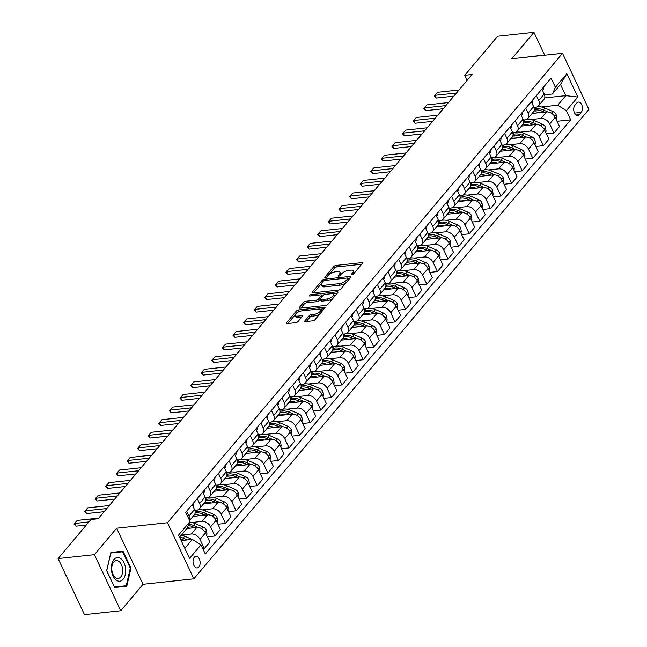 <?xml version="1.0" encoding="UTF-8"?>
<svg xmlns="http://www.w3.org/2000/svg" width="647" height="647" viewBox="0 0 647 647"><rect width="100%" height="100%" fill="white"/><g stroke="black" fill="none" stroke-linecap="round" stroke-linejoin="round"><path stroke-width="0.97" d="M351.887 274.789A1.254 0.501 -25.2 0 0 353.464 273.988L362.304 263.483A1.795 0.712 -25.2 0 0 362.498 262.876A1.795 0.712 -25.2 0 0 361.713 262.65L336.052 265.407A1.795 0.712 -25.2 0 0 333.795 266.556L324.956 277.062A1.254 0.501 -25.2 0 0 324.818 277.482A1.254 0.501 -25.2 0 0 325.368 277.644A1.254 0.501 -25.2 0 0 326.945 276.843L328.094 275.485A5.734 2.289 -25.2 0 1 335.316 271.829L337.459 271.594A5.734 2.289 -25.2 0 1 339.982 272.322A5.734 2.289 -25.2 0 1 339.351 274.271L338.211 275.63A1.254 0.501 -25.2 0 0 338.074 276.059A1.254 0.501 -25.2 0 0 338.624 276.212A1.254 0.501 -25.2 0 0 340.209 275.42L341.349 274.053A5.734 2.289 -25.2 0 1 348.571 270.397L350.714 270.171A5.734 2.289 -25.2 0 1 353.238 270.891A5.734 2.289 -25.2 0 1 352.615 272.848L351.467 274.207A1.254 0.501 -25.2 0 0 351.329 274.627A1.254 0.501 -25.2 0 0 351.887 274.789M198.872 566.974A5.847 3.51 83.9 0 0 199.794 560.262A5.847 3.51 83.9 0 0 195.96 556.315A5.847 3.51 83.9 0 0 194.302 557.277A5.847 3.51 83.9 0 0 193.372 563.99A5.847 3.51 83.9 0 0 197.214 567.937A5.847 3.51 83.9 0 0 198.872 566.974M304.947 320.775A1.795 0.712 -25.2 0 0 304.753 321.389A1.795 0.712 -25.2 0 0 305.546 321.616L312.744 320.839A1.795 0.712 -25.2 0 0 315 319.699L324.818 308.029A1.795 0.712 -25.2 0 0 325.012 307.414A1.795 0.712 -25.2 0 0 324.228 307.196L298.566 309.953A1.795 0.712 -25.2 0 0 296.31 311.094L286.492 322.764A1.795 0.712 -25.2 0 0 286.289 323.371A1.795 0.712 -25.2 0 0 287.082 323.597L295.776 322.667A1.795 0.712 -25.2 0 0 298.032 321.519L302.238 316.529A1.795 0.712 -25.2 0 0 302.432 315.922A1.795 0.712 -25.2 0 0 301.648 315.696L297.329 316.157A4.796 1.909 -25.2 0 1 295.218 315.558A4.796 1.909 -25.2 0 1 297.013 312.784A4.796 1.909 -25.2 0 1 301.785 310.867L318.68 309.048A4.796 1.909 -25.2 0 1 320.791 309.654A4.796 1.909 -25.2 0 1 318.995 312.42A4.796 1.909 -25.2 0 1 314.224 314.337L311.409 314.644A1.795 0.712 -25.2 0 0 309.153 315.785L304.947 320.775L305.352 321.624M116.646 528.219L94.397 554.657L58.093 558.571L84.482 614.65L120.787 610.744L143.036 584.298L193.865 578.822L167.484 522.744L116.646 528.219L143.036 584.298M544.717 55.238L533.945 32.35L511.688 58.796L562.518 53.321L167.484 522.744M533.945 32.35L497.64 36.256L464.789 75.295L467.158 80.325M58.093 558.571L90.936 519.533L98.198 518.757L472.051 74.51L464.789 75.295M338.624 290.082A1.795 0.712 -25.2 0 0 340.88 288.942L350.698 277.28A1.795 0.712 -25.2 0 0 350.892 276.665A1.795 0.712 -25.2 0 0 350.1 276.439L324.446 279.205A1.795 0.712 -25.2 0 0 322.19 280.345L312.364 292.015A1.795 0.712 -25.2 0 0 312.169 292.622A1.795 0.712 -25.2 0 0 312.962 292.848L338.624 290.082M337.758 292.654L327.94 304.316A1.795 0.712 -25.2 0 1 325.684 305.465L300.022 308.223A1.795 0.712 -25.2 0 1 299.229 307.996A1.795 0.712 -25.2 0 1 299.432 307.39L303.629 302.4A1.795 0.712 -25.2 0 1 305.885 301.251L316.294 300.135A1.795 0.712 -25.2 0 0 318.55 298.995L321.341 295.679A1.795 0.712 -25.2 0 0 321.535 295.072A1.795 0.712 -25.2 0 0 320.742 294.846L309.913 296.011A1.254 0.501 -25.2 0 1 309.355 295.849A1.254 0.501 -25.2 0 1 309.832 295.129A1.254 0.501 -25.2 0 1 311.078 294.628L337.168 291.813A1.795 0.712 -25.2 0 1 337.952 292.04A1.795 0.712 -25.2 0 1 337.758 292.654M576.784 103.01L574.916 105.226A5.661 3.397 83.9 0 0 574.018 111.737A5.661 3.397 83.9 0 0 577.739 115.562A5.661 3.397 83.9 0 0 579.34 114.624L581.208 112.408A5.661 3.397 83.9 0 0 582.106 105.906A5.661 3.397 83.9 0 0 578.394 102.08A5.661 3.397 83.9 0 0 576.784 103.01M193.865 578.822L588.907 109.4L562.518 53.321M544.717 97.915L565.761 95.651L560.488 84.433L552.433 94.009L555.385 87.321L551.074 78.15L185.705 512.319L190.016 521.49L187.064 528.178L179.534 537.123M555.385 87.321L566.837 73.718L577.82 97.058L566.376 110.661L557.714 105.226L541.377 106.981M557.043 121.296L570.686 119.832L566.376 110.661M570.686 119.832L205.317 554.002L200.999 544.831L189.555 558.426L178.572 535.085L190.016 521.49M94.397 554.657L120.787 610.744M535.093 107.661L534.042 107.774M557.714 105.226L565.761 95.651L577.82 97.058M184.807 548.341L192.337 539.388L181.168 540.593M202.859 548.769L204.306 548.607L199.988 539.444A7.303 5.063 -139.9 0 0 191.326 534.001L181.241 535.085M204.306 548.607L209.814 542.065L205.495 532.893A7.303 5.063 -139.9 0 0 196.834 527.459L186.757 528.542M207.355 536.832L214.901 536.015L210.582 526.852A7.303 5.063 -139.9 0 0 201.921 521.409L191.69 522.517M214.901 536.015L220.409 529.472L216.098 520.301A7.303 5.063 -139.9 0 0 207.436 514.866L193 516.419M217.95 524.24L225.496 523.423L221.185 514.26A7.303 5.063 -139.9 0 0 212.523 508.817L202.285 509.925M196.001 510.596L194.949 510.709M225.496 523.423L231.003 516.88L226.693 507.709A7.303 5.063 -139.9 0 0 218.031 502.274L203.603 503.827M228.545 511.648L236.09 510.831L231.78 501.668A7.303 5.063 -139.9 0 0 223.118 496.225L212.879 497.333M206.595 498.004L205.544 498.117M236.09 510.831L241.606 504.288L237.287 495.117A7.303 5.063 -139.9 0 0 228.626 489.682L214.197 491.235M239.139 499.055L246.693 498.247L242.374 489.075A7.303 5.063 -139.9 0 0 233.713 483.632L223.474 484.74M217.19 485.412L216.147 485.525M246.693 498.247L252.201 491.696L247.882 482.525A7.303 5.063 -139.9 0 0 239.22 477.09L224.792 478.643M249.742 486.463L257.288 485.654L252.969 476.483A7.303 5.063 -139.9 0 0 244.307 471.04L234.077 472.148M227.793 472.82L226.741 472.933M257.288 485.654L262.795 479.103L258.485 469.932A7.303 5.063 -139.9 0 0 249.823 464.497L235.387 466.05M260.337 473.871L267.882 473.062L263.572 463.891A7.303 5.063 -139.9 0 0 254.91 458.448L244.671 459.556M238.387 460.227L237.336 460.341M267.882 473.062L273.39 466.511L269.079 457.34A7.303 5.063 -139.9 0 0 260.418 451.905L245.989 453.458M270.931 461.279L278.477 460.47L274.166 451.299A7.303 5.063 -139.9 0 0 265.505 445.864L255.266 446.964M248.982 447.635L247.93 447.748M278.477 460.47L283.993 453.919L279.674 444.748A7.303 5.063 -139.9 0 0 271.012 439.313L256.584 440.866M281.526 448.686L289.08 447.878L284.761 438.706A7.303 5.063 -139.9 0 0 276.099 433.272L265.86 434.372M259.576 435.043L258.533 435.156M289.08 447.878L294.587 441.327L290.268 432.156A7.303 5.063 -139.9 0 0 281.607 426.721L267.179 428.274M292.129 436.094L299.674 435.285L295.356 426.114A7.303 5.063 -139.9 0 0 286.694 420.679L276.463 421.779M270.179 422.459L269.128 422.564M299.674 435.285L305.182 428.735L300.871 419.563A7.303 5.063 -139.9 0 0 292.209 414.129L277.773 415.681M302.723 423.502L310.269 422.693L305.958 413.522A7.303 5.063 -139.9 0 0 297.288 408.087L287.058 409.187M280.774 409.866L279.722 409.98M310.269 422.693L315.776 416.142L311.466 406.971A7.303 5.063 -139.9 0 0 302.804 401.536L288.376 403.089M313.318 410.91L320.863 410.101L316.553 400.93A7.303 5.063 -139.9 0 0 307.891 395.495L297.652 396.595M291.368 397.274L290.317 397.387M320.863 410.101L326.379 403.55L322.06 394.379A7.303 5.063 -139.9 0 0 313.399 388.944L298.971 390.497M323.912 398.317L331.466 397.509L327.147 388.337A7.303 5.063 -139.9 0 0 318.486 382.903L308.247 384.003M301.963 384.682L300.92 384.795M331.466 397.509L336.974 390.958L332.655 381.787A7.303 5.063 -139.9 0 0 323.993 376.352L309.565 377.905M334.515 385.725L342.061 384.916L337.742 375.745A7.303 5.063 -139.9 0 0 329.08 370.31L318.85 371.41M312.558 372.09L311.514 372.203M342.061 384.916L347.568 378.366L343.258 369.194A7.303 5.063 -139.9 0 0 334.596 363.76L320.16 365.312M345.11 373.133L352.655 372.324L348.345 363.153A7.303 5.063 -139.9 0 0 339.675 357.718L329.444 358.818M323.16 359.497L322.109 359.611M352.655 372.324L358.163 365.773L353.852 356.61A7.303 5.063 -139.9 0 0 345.191 351.167L330.763 352.72M355.704 360.549L363.25 359.732L358.939 350.561A7.303 5.063 -139.9 0 0 350.278 345.126L340.039 346.226M333.755 346.905L332.704 347.018M363.25 359.732L368.766 353.181L364.447 344.018A7.303 5.063 -139.9 0 0 355.785 338.575L341.357 340.128M366.299 347.957L373.853 347.14L369.534 337.969A7.303 5.063 -139.9 0 0 360.872 332.534L350.634 333.634M344.35 334.313L343.306 334.426M373.853 347.14L379.36 340.589L375.042 331.426A7.303 5.063 -139.9 0 0 366.38 325.983L351.952 327.536M376.894 335.364L384.447 334.548L380.129 325.376A7.303 5.063 -139.9 0 0 371.467 319.942L361.236 321.041M354.944 321.721L353.901 321.834M384.447 334.548L389.955 328.005L385.644 318.834A7.303 5.063 -139.9 0 0 376.983 313.391L362.546 314.943M387.496 322.772L395.042 321.955L390.723 312.784A7.303 5.063 -139.9 0 0 382.062 307.349L371.831 308.449M365.547 309.129L364.496 309.242M395.042 321.955L400.55 315.412L396.239 306.241A7.303 5.063 -139.9 0 0 387.577 300.798L373.149 302.351M398.091 310.18L405.637 309.363L401.326 300.192A7.303 5.063 -139.9 0 0 392.664 294.757L382.426 295.857M376.142 296.536L375.09 296.649M405.637 309.363L411.152 302.82L406.834 293.649A7.303 5.063 -139.9 0 0 398.172 288.206L383.744 289.767M408.686 297.588L416.239 296.771L411.921 287.6A7.303 5.063 -139.9 0 0 403.259 282.165L393.02 283.265M386.736 283.944L385.693 284.057M416.239 296.771L421.747 290.228L417.428 281.057A7.303 5.063 -139.9 0 0 408.767 275.614L394.338 277.175M419.28 284.995L426.834 284.179L422.515 275.007A7.303 5.063 -139.9 0 0 413.854 269.573L403.623 270.672M397.331 271.352L396.287 271.465M426.834 284.179L432.342 277.636L428.031 268.465A7.303 5.063 -139.9 0 0 419.369 263.03L404.933 264.583M429.883 272.403L437.429 271.586L433.11 262.423A7.303 5.063 -139.9 0 0 424.448 256.98L414.217 258.08M407.933 258.76L406.882 258.873M437.429 271.586L442.936 265.044L438.626 255.872A7.303 5.063 -139.9 0 0 429.964 250.438L415.536 251.99M440.478 259.811L448.023 258.994L443.713 249.831A7.303 5.063 -139.9 0 0 435.051 244.388L424.812 245.496M418.528 246.167L417.477 246.281M448.023 258.994L453.539 252.451L449.22 243.28A7.303 5.063 -139.9 0 0 440.558 237.845L426.13 239.398M451.072 247.219L458.618 246.402L454.307 237.239A7.303 5.063 -139.9 0 0 445.646 231.796L435.407 232.904M429.123 233.575L428.079 233.688M458.618 246.402L464.134 239.859L459.815 230.688A7.303 5.063 -139.9 0 0 451.153 225.253L436.725 226.806M461.667 234.626L469.221 233.81L464.902 224.646A7.303 5.063 -139.9 0 0 456.24 219.204L446.009 220.312M439.717 220.983L438.674 221.096M469.221 233.81L474.728 227.267L470.418 218.096A7.303 5.063 -139.9 0 0 461.748 212.661L447.32 214.214M472.27 222.034L479.815 221.225L475.496 212.054A7.303 5.063 -139.9 0 0 466.835 206.611L456.604 207.719M450.32 208.391L449.269 208.504M479.815 221.225L485.323 214.675L481.012 205.503A7.303 5.063 -139.9 0 0 472.35 200.069L457.922 201.621M482.864 209.442L490.41 208.633L486.099 199.462A7.303 5.063 -139.9 0 0 477.437 194.019L467.199 195.127M460.915 195.798L459.863 195.912M490.41 208.633L495.925 202.082L491.607 192.911A7.303 5.063 -139.9 0 0 482.945 187.476L468.517 189.029M493.459 196.85L501.004 196.041L496.694 186.87A7.303 5.063 -139.9 0 0 488.032 181.427L477.793 182.535M471.509 183.206L470.458 183.319M501.004 196.041L506.52 189.49L502.201 180.319A7.303 5.063 -139.9 0 0 493.54 174.884L479.112 176.437M504.053 184.258L511.607 183.449L507.288 174.278A7.303 5.063 -139.9 0 0 498.627 168.843L488.388 169.943M482.104 170.614L481.061 170.727M511.607 183.449L517.115 176.898L512.804 167.727A7.303 5.063 -139.9 0 0 504.134 162.292L489.706 163.845M514.656 171.665L522.202 170.857L517.883 161.685A7.303 5.063 -139.9 0 0 509.221 156.25L498.991 157.35M492.707 158.022L491.655 158.135M522.202 170.857L527.709 164.306L523.399 155.134A7.303 5.063 -139.9 0 0 514.737 149.7L500.309 151.252M525.251 159.073L532.796 158.264L528.486 149.093A7.303 5.063 -139.9 0 0 519.824 143.658L509.585 144.758M503.301 145.438L502.25 145.543M532.796 158.264L538.312 151.713L533.993 142.542A7.303 5.063 -139.9 0 0 525.332 137.107L510.904 138.66M535.845 146.481L543.391 145.672L539.08 136.501A7.303 5.063 -139.9 0 0 530.419 131.066L520.18 132.166M513.896 132.845L512.845 132.958M543.391 145.672L548.907 139.121L544.588 129.95A7.303 5.063 -139.9 0 0 535.926 124.515L521.498 126.068M546.44 133.889L553.994 133.08L549.675 123.909A7.303 5.063 -139.9 0 0 541.013 118.474L530.775 119.574M524.491 120.253L523.447 120.366M553.994 133.08L559.501 126.529L555.183 117.358A7.303 5.063 -139.9 0 0 546.521 111.923L532.093 113.476M544.539 94.858L552.433 94.009M533.945 107.451L535.74 107.256A7.303 5.063 -139.9 0 0 538.474 105.898A7.303 5.063 -139.9 0 0 538.692 100.568L536.363 95.627M523.342 120.043L525.138 119.849A7.303 5.063 -139.9 0 0 527.879 118.49A7.303 5.063 -139.9 0 0 528.098 113.16L525.768 108.219M512.747 132.635L514.543 132.441A7.303 5.063 -139.9 0 0 517.276 131.082A7.303 5.063 -139.9 0 0 517.503 125.753L515.174 120.811M502.153 145.227L503.948 145.033A7.303 5.063 -139.9 0 0 506.682 143.674A7.303 5.063 -139.9 0 0 506.9 138.345L504.579 133.403M491.558 157.819L493.354 157.625A7.303 5.063 -139.9 0 0 496.087 156.267A7.303 5.063 -139.9 0 0 496.306 150.937L493.984 145.996M480.956 170.412L482.751 170.218A7.303 5.063 -139.9 0 0 485.493 168.859A7.303 5.063 -139.9 0 0 485.711 163.529L483.382 158.588M470.361 182.996L472.156 182.81A7.303 5.063 -139.9 0 0 474.898 181.451A7.303 5.063 -139.9 0 0 475.116 176.121L472.787 171.18M459.766 195.588L461.562 195.402A7.303 5.063 -139.9 0 0 464.295 194.043A7.303 5.063 -139.9 0 0 464.514 188.714L462.193 183.764M449.172 208.18L450.967 207.994A7.303 5.063 -139.9 0 0 453.701 206.636A7.303 5.063 -139.9 0 0 453.919 201.306L451.598 196.356M438.577 220.773L440.364 220.578A7.303 5.063 -139.9 0 0 443.106 219.228A7.303 5.063 -139.9 0 0 443.324 213.89L440.995 208.949M427.974 233.365L429.77 233.171A7.303 5.063 -139.9 0 0 432.511 231.812A7.303 5.063 -139.9 0 0 432.73 226.482L430.401 221.541M417.38 245.957L419.175 245.763A7.303 5.063 -139.9 0 0 421.909 244.404A7.303 5.063 -139.9 0 0 422.127 239.075L419.806 234.133M406.785 258.549L408.58 258.355A7.303 5.063 -139.9 0 0 411.314 256.996A7.303 5.063 -139.9 0 0 411.532 251.667L409.211 246.725M396.19 271.142L397.978 270.947A7.303 5.063 -139.9 0 0 400.719 269.589A7.303 5.063 -139.9 0 0 400.938 264.259L398.609 259.318M385.588 283.734L387.383 283.54A7.303 5.063 -139.9 0 0 390.125 282.181A7.303 5.063 -139.9 0 0 390.343 276.851L388.014 271.91M374.993 296.326L376.789 296.132A7.303 5.063 -139.9 0 0 379.522 294.773A7.303 5.063 -139.9 0 0 379.74 289.444L377.419 284.502M364.398 308.918L366.194 308.724A7.303 5.063 -139.9 0 0 368.927 307.365A7.303 5.063 -139.9 0 0 369.146 302.036L366.825 297.094M353.804 321.51L355.591 321.316A7.303 5.063 -139.9 0 0 358.333 319.958A7.303 5.063 -139.9 0 0 358.551 314.628L356.222 309.687M343.201 334.103L344.997 333.909A7.303 5.063 -139.9 0 0 347.738 332.55A7.303 5.063 -139.9 0 0 347.957 327.22L345.627 322.279M332.607 346.695L334.402 346.501A7.303 5.063 -139.9 0 0 337.136 345.142A7.303 5.063 -139.9 0 0 337.354 339.812L335.033 334.871M322.012 359.287L323.807 359.093A7.303 5.063 -139.9 0 0 326.541 357.734A7.303 5.063 -139.9 0 0 326.759 352.405L324.438 347.463M311.417 371.879L313.205 371.685A7.303 5.063 -139.9 0 0 315.946 370.327A7.303 5.063 -139.9 0 0 316.165 364.997L313.835 360.055M300.815 384.472L302.61 384.278A7.303 5.063 -139.9 0 0 305.352 382.919A7.303 5.063 -139.9 0 0 305.57 377.589L303.241 372.648M290.22 397.064L292.015 396.87A7.303 5.063 -139.9 0 0 294.749 395.511A7.303 5.063 -139.9 0 0 294.967 390.181L292.646 385.24M279.625 409.656L281.421 409.462A7.303 5.063 -139.9 0 0 284.154 408.103A7.303 5.063 -139.9 0 0 284.373 402.774L282.052 397.832M269.031 422.248L270.818 422.054A7.303 5.063 -139.9 0 0 273.56 420.696A7.303 5.063 -139.9 0 0 273.778 415.366L271.449 410.424M258.428 434.841L260.223 434.647A7.303 5.063 -139.9 0 0 262.965 433.288A7.303 5.063 -139.9 0 0 263.183 427.958L260.854 423.017M247.833 447.433L249.629 447.239A7.303 5.063 -139.9 0 0 252.362 445.88A7.303 5.063 -139.9 0 0 252.581 440.55L250.26 435.609M237.239 460.017L239.034 459.831A7.303 5.063 -139.9 0 0 241.768 458.472A7.303 5.063 -139.9 0 0 241.986 453.143L239.665 448.201M226.644 472.609L228.431 472.423A7.303 5.063 -139.9 0 0 231.173 471.065A7.303 5.063 -139.9 0 0 231.391 465.735L229.062 460.785M216.041 485.201L217.837 485.015A7.303 5.063 -139.9 0 0 220.578 483.657A7.303 5.063 -139.9 0 0 220.797 478.327L218.468 473.378M205.447 497.794L207.242 497.6A7.303 5.063 -139.9 0 0 209.976 496.249A7.303 5.063 -139.9 0 0 210.194 490.911L207.873 485.97M194.852 510.386L196.648 510.192A7.303 5.063 -139.9 0 0 199.381 508.833A7.303 5.063 -139.9 0 0 199.6 503.503L197.278 498.562M538.474 105.898L543.981 99.347A7.303 5.063 -139.9 0 0 544.2 94.017L541.879 89.076M527.879 118.49L533.387 111.939A7.303 5.063 -139.9 0 0 533.605 106.609L531.284 101.668M517.276 131.082L522.792 124.531A7.303 5.063 -139.9 0 0 523.011 119.202L520.681 114.26M506.682 143.674L512.198 137.124A7.303 5.063 -139.9 0 0 512.416 131.794L510.087 126.852M507.806 150.444A13.975 9.689 -139.9 0 0 501.603 149.708A7.303 5.063 -139.9 0 0 501.813 144.386L499.492 139.445M497.211 163.036A13.975 9.689 -139.9 0 0 491.008 162.3A7.303 5.063 -139.9 0 0 491.219 156.978L488.897 152.037M486.617 175.628A13.975 9.689 -139.9 0 0 480.414 174.892A7.303 5.063 -139.9 0 0 480.624 169.571L478.295 164.629M464.295 194.043L469.811 187.493A7.303 5.063 -139.9 0 0 470.029 182.163L467.7 177.221M465.419 200.813A13.975 9.689 -139.9 0 0 459.216 200.077A7.303 5.063 -139.9 0 0 459.427 194.755L457.106 189.814M454.825 213.405A13.975 9.689 -139.9 0 0 448.622 212.669A7.303 5.063 -139.9 0 0 448.832 207.347L446.511 202.406M444.23 225.997A13.975 9.689 -139.9 0 0 438.027 225.261A7.303 5.063 -139.9 0 0 438.237 219.94L435.908 214.998M433.636 238.589A13.975 9.689 -139.9 0 0 427.432 237.845A7.303 5.063 -139.9 0 0 427.643 232.532L425.314 227.59M411.314 256.996L416.822 250.454A7.303 5.063 -139.9 0 0 417.04 245.124L414.719 240.183M412.438 263.774A13.975 9.689 -139.9 0 0 406.235 263.03A7.303 5.063 -139.9 0 0 406.445 257.716L404.124 252.775M401.844 276.366A13.975 9.689 -139.9 0 0 395.64 275.622A7.303 5.063 -139.9 0 0 395.851 270.309L393.522 265.367M379.522 294.773L385.038 288.23A7.303 5.063 -139.9 0 0 385.256 282.901L382.927 277.951M380.646 301.551A13.975 9.689 -139.9 0 0 374.451 300.806A7.303 5.063 -139.9 0 0 374.653 295.493L372.332 290.543M358.333 319.958L363.84 313.415A7.303 5.063 -139.9 0 0 364.059 308.085L361.738 303.136M359.457 326.735A13.975 9.689 -139.9 0 0 353.254 325.991A7.303 5.063 -139.9 0 0 353.464 320.669L351.135 315.728M348.862 339.319A13.975 9.689 -139.9 0 0 342.659 338.583A7.303 5.063 -139.9 0 0 342.87 333.262L340.54 328.32M326.541 357.734L332.048 351.184A7.303 5.063 -139.9 0 0 332.267 345.854L329.946 340.912M315.946 370.327L321.454 363.776A7.303 5.063 -139.9 0 0 321.672 358.446L319.351 353.505M305.352 382.919L310.859 376.368A7.303 5.063 -139.9 0 0 311.078 371.038L308.748 366.097M294.749 395.511L300.265 388.96A7.303 5.063 -139.9 0 0 300.483 383.631L298.154 378.689M284.154 408.103L289.662 401.552A7.303 5.063 -139.9 0 0 289.888 396.223L287.559 391.281M273.56 420.696L279.067 414.145A7.303 5.063 -139.9 0 0 279.286 408.815L276.965 403.874M274.684 427.465A13.975 9.689 -139.9 0 0 268.481 426.729A7.303 5.063 -139.9 0 0 268.691 421.407L266.362 416.466M264.089 440.057A13.975 9.689 -139.9 0 0 257.886 439.321A7.303 5.063 -139.9 0 0 258.096 434L255.767 429.058M253.487 452.649A13.975 9.689 -139.9 0 0 247.291 451.913A7.303 5.063 -139.9 0 0 247.502 446.592L245.173 441.65M242.892 465.242A13.975 9.689 -139.9 0 0 236.689 464.506A7.303 5.063 -139.9 0 0 236.899 459.184L234.578 454.243M220.578 483.657L226.086 477.106A7.303 5.063 -139.9 0 0 226.304 471.776L223.975 466.835M221.703 490.426A13.975 9.689 -139.9 0 0 215.5 489.69A7.303 5.063 -139.9 0 0 215.71 484.368L213.381 479.427M211.108 503.018A13.975 9.689 -139.9 0 0 204.905 502.282A7.303 5.063 -139.9 0 0 205.115 496.961L202.786 492.019M189.563 520.511L194.294 514.883A7.303 5.063 -139.9 0 0 194.512 509.553L192.191 504.611M189.442 520.261A7.303 5.063 -139.9 0 0 189.005 516.096L186.676 511.154M192.337 539.388L200.999 544.831M560.488 84.433L566.837 73.718M540.188 55.723L527.912 57.049M114.616 587.516L126.772 586.247L130.977 568.074L123.027 551.187L110.88 552.465L106.666 570.63L114.616 587.516M534.082 56.378L527.952 56.863M534.01 56.232L540.116 55.569M120.674 586.886L120.803 586.336M117.172 552.352L116.929 551.842L110.872 552.481M116.929 551.842L123.027 551.187M130.306 568.147L130.977 568.074M353.893 273.471A5.734 2.289 -25.2 0 0 353.958 272.411L353.238 270.891M340.637 274.902A5.734 2.289 -25.2 0 0 340.694 273.835L339.982 272.322M361.665 264.243L336.763 266.928A1.795 0.712 -25.2 0 0 334.507 268.068L329.048 274.554M321.486 283.54L313.722 292.767M350.051 278.04L347.973 278.267M347.787 278.582A1.254 0.501 -25.2 0 0 347.924 278.153A1.254 0.501 -25.2 0 0 347.374 277.992L324.851 280.418A1.254 0.501 -25.2 0 0 323.265 281.219L322.06 282.65A5.734 2.289 -25.2 0 0 321.43 284.607A5.734 2.289 -25.2 0 0 323.961 285.327L339.351 283.669A5.734 2.289 -25.2 0 0 346.582 280.014L347.787 278.582L348.434 279.965M348.652 279.706A1.254 0.501 -25.2 0 0 348.636 279.666L347.924 278.153M321.43 284.607L322.141 286.12A5.734 2.289 -25.2 0 0 324.673 286.839L323.961 285.327M346.339 282.456A5.734 2.289 -25.2 0 1 340.071 285.181L324.673 286.839M300.782 308.142L304.341 303.912L303.629 302.4M320.322 299.254L319.262 300.507A1.795 0.712 -25.2 0 1 317.006 301.648L306.605 302.772A1.795 0.712 -25.2 0 0 304.341 303.912M322.279 296.722A1.795 0.712 -25.2 0 0 322.246 296.585L321.535 295.072M321.543 295.089L324.179 294.806M333.173 293.835L337.119 293.414M327.091 298.971A4.796 1.909 -25.2 0 0 331.862 297.054A4.796 1.909 -25.2 0 0 333.658 294.28A4.796 1.909 -25.2 0 0 331.547 293.681L325.595 294.32A1.795 0.712 -25.2 0 0 323.338 295.461L320.548 298.777A1.795 0.712 -25.2 0 0 320.354 299.383A1.795 0.712 -25.2 0 0 321.138 299.61L327.091 298.971L327.803 300.483A4.796 1.909 -25.2 0 0 333.173 298.105M334.281 296.787A4.796 1.909 -25.2 0 0 334.37 295.8L333.658 294.28M320.354 299.383L321.066 300.904A1.795 0.712 -25.2 0 0 321.858 301.13L321.138 299.61M327.803 300.483L321.858 301.13M320.087 313.649A4.796 1.909 -25.2 0 1 314.935 315.857L312.121 316.157A1.795 0.712 -25.2 0 0 309.864 317.297L306.306 321.527M321.478 311.991A4.796 1.909 -25.2 0 0 321.502 311.167L320.791 309.654M295.218 315.558L295.93 317.07A4.796 1.909 -25.2 0 0 298.049 317.669L297.329 316.157M301.599 317.289L298.049 317.669M299.537 311.442L299.278 311.474A1.795 0.712 -25.2 0 0 297.022 312.614L296.633 313.075M295.242 314.725L287.842 323.516M324.179 308.789L320.305 309.209M556.121 119.347L556.703 118.652L556.129 114.608A4.844 3.356 -139.9 0 0 552.845 111.519L545 108.089A13.975 9.689 -139.9 0 0 534.147 108.203M539.598 112.667A13.975 9.689 -139.9 0 0 533.395 111.931M547.791 111.923L543.391 110.006A13.975 9.689 -139.9 0 0 534.268 109.238M534.196 110.168A13.975 9.689 40.1 0 1 542.372 111.211L544.499 112.141M543.262 87.434A4.844 3.356 40.1 0 1 542.825 90.176A4.844 3.356 40.1 0 1 542.809 90.192L542.825 90.176M456.483 93.014L434.954 95.327L436.24 98.061L434.242 95.918L437.501 92.311L459.022 89.99M453.83 96.16L436.24 98.061M437.501 92.311L434.242 95.918M545.526 131.939L546.108 131.244L545.526 127.2A4.844 3.356 -139.9 0 0 542.251 124.103L534.398 120.682A13.975 9.689 -139.9 0 0 523.552 120.795M529.003 125.259A13.975 9.689 -139.9 0 0 522.8 124.523M537.196 124.515L532.788 122.598A13.975 9.689 -139.9 0 0 523.674 121.83M523.601 122.76A13.975 9.689 40.1 0 1 531.777 123.803L533.904 124.734M534.923 144.532L535.514 143.836L534.932 139.792A4.844 3.356 -139.9 0 0 531.648 136.695L523.803 133.274A13.975 9.689 -139.9 0 0 512.958 133.387M518.409 137.851A13.975 9.689 -139.9 0 0 512.206 137.115M526.593 137.107L522.194 135.191A13.975 9.689 -139.9 0 0 513.071 134.422M513.006 135.352A13.975 9.689 40.1 0 1 521.175 136.396L523.302 137.326M524.329 157.116L524.919 156.42L524.337 152.385A4.844 3.356 -139.9 0 0 521.053 149.287L513.208 145.866A13.975 9.689 -139.9 0 0 502.355 145.979M515.999 149.7L511.599 147.783A13.975 9.689 -139.9 0 0 502.476 147.015M502.412 147.945A13.975 9.689 40.1 0 1 510.58 148.988L512.707 149.918M532.667 100.026A4.844 3.356 40.1 0 1 532.222 102.768A4.844 3.356 40.1 0 1 532.214 102.784L532.222 102.768M445.88 105.607L424.359 107.92L425.645 110.653L423.639 108.51L426.899 104.903L448.428 102.582M443.227 108.753L425.645 110.653M426.899 104.903L423.639 108.51M522.064 112.618A4.844 3.356 40.1 0 1 521.628 115.36A4.844 3.356 40.1 0 1 521.619 115.376L521.628 115.36M435.285 118.199L413.765 120.512L415.042 123.245L413.045 121.094L416.304 117.495L437.833 115.174M432.633 121.345L415.042 123.245M416.304 117.495L413.045 121.094M511.47 125.211A4.844 3.356 40.1 0 1 511.033 127.952A4.844 3.356 40.1 0 1 511.017 127.969L511.033 127.952M424.691 130.791L403.162 133.104L404.448 135.83L402.45 133.686L405.709 130.079L427.23 127.766M422.038 133.937L404.448 135.83M405.709 130.079L402.45 133.686M513.734 169.708L514.316 169.013L513.742 164.977A4.844 3.356 -139.9 0 0 510.459 161.879L502.614 158.458A13.975 9.689 -139.9 0 0 491.76 158.572M505.404 162.292L501.004 160.375A13.975 9.689 -139.9 0 0 491.882 159.607M491.809 160.537A13.975 9.689 40.1 0 1 499.985 161.58L502.112 162.51M500.875 137.803A4.844 3.356 40.1 0 1 500.438 140.545A4.844 3.356 40.1 0 1 500.422 140.561L500.438 140.545M414.096 143.383L392.567 145.696L393.853 148.422L391.856 146.279L395.115 142.672L416.636 140.359M411.443 146.529L393.853 148.422M395.115 142.672L391.856 146.279M113.896 559.534A11.872 7.125 83.9 0 0 113.023 575.935A11.872 7.125 83.9 0 0 123.173 579.235A11.872 7.125 83.9 0 0 124.046 562.833A11.872 7.125 83.9 0 0 113.896 559.534M113.702 562.065A8.985 5.394 83.9 0 0 112.271 572.393A8.985 5.394 83.9 0 0 118.175 578.467A8.985 5.394 83.9 0 0 120.722 576.987A8.985 5.394 83.9 0 0 122.146 566.659A8.985 5.394 83.9 0 0 116.25 560.593A8.985 5.394 83.9 0 0 113.702 562.065M126.238 585.745L114.373 587.007L106.755 570.622L110.831 553.023L122.606 551.786L130.314 568.147L126.238 585.745L114.454 586.983M503.14 182.3L503.722 181.605L503.14 177.569A4.844 3.356 -139.9 0 0 499.864 174.472L492.011 171.051A13.975 9.689 -139.9 0 0 481.166 171.164M494.809 174.884L490.402 172.967A13.975 9.689 -139.9 0 0 481.287 172.199M481.214 173.129A13.975 9.689 40.1 0 1 489.391 174.172L491.518 175.102M492.537 194.893L493.127 194.197L492.545 190.161A4.844 3.356 -139.9 0 0 489.261 187.064L481.417 183.643A13.975 9.689 -139.9 0 0 470.571 183.756M476.022 188.22A13.975 9.689 -139.9 0 0 469.819 187.484M484.207 187.476L479.807 185.56A13.975 9.689 -139.9 0 0 470.684 184.791M470.62 185.721A13.975 9.689 40.1 0 1 478.788 186.765L480.915 187.695M481.942 207.485L482.533 206.789L481.95 202.754A4.844 3.356 -139.9 0 0 478.667 199.656L470.822 196.235A13.975 9.689 -139.9 0 0 459.968 196.348M473.612 200.069L469.212 198.144A13.975 9.689 -139.9 0 0 460.09 197.384M460.025 198.314A13.975 9.689 40.1 0 1 468.193 199.357L470.32 200.287M471.348 220.077L471.93 219.382L471.356 215.346A4.844 3.356 -139.9 0 0 468.072 212.248L460.227 208.827A13.975 9.689 -139.9 0 0 449.374 208.941M463.017 212.661L458.618 210.736A13.975 9.689 -139.9 0 0 449.495 209.976M449.422 210.906A13.975 9.689 40.1 0 1 457.599 211.949L459.726 212.879M460.753 232.669L461.335 231.974L460.753 227.938A4.844 3.356 -139.9 0 0 457.478 224.841L449.633 221.42A13.975 9.689 -139.9 0 0 438.779 221.533M452.423 225.253L448.015 223.328A13.975 9.689 -139.9 0 0 438.901 222.568M438.828 223.498A13.975 9.689 40.1 0 1 447.004 224.541L449.131 225.471M490.28 150.395A4.844 3.356 40.1 0 1 489.836 153.137A4.844 3.356 40.1 0 1 489.828 153.153L489.836 153.137M403.493 155.976L381.973 158.289L383.259 161.014L381.253 158.871L384.512 155.264L406.041 152.951M400.841 159.122L383.259 161.014M384.512 155.264L381.253 158.871M479.678 162.987A4.844 3.356 40.1 0 1 479.241 165.729A4.844 3.356 40.1 0 1 479.233 165.745L479.241 165.729M392.899 168.56L371.378 170.881L372.656 173.606L370.658 171.463L371.928 169.951L373.917 167.856L395.446 165.543M390.246 171.714L372.656 173.606M373.917 167.856L370.658 171.463M469.083 175.58A4.844 3.356 40.1 0 1 468.646 178.321A4.844 3.356 40.1 0 1 468.63 178.337L468.646 178.321M382.304 181.152L360.783 183.473L362.061 186.199L360.064 184.055L361.333 182.543L363.323 180.448L384.844 178.135M379.652 184.306L362.061 186.199M363.323 180.448L360.064 184.055M458.488 188.172A4.844 3.356 40.1 0 1 458.052 190.914A4.844 3.356 40.1 0 1 458.036 190.93L458.052 190.914M371.71 193.744L350.181 196.065L351.467 198.791L349.469 196.648L350.739 195.135L352.728 193.041L374.249 190.728M369.057 196.898L351.467 198.791M352.728 193.041L349.469 196.648M447.894 200.756A4.844 3.356 40.1 0 1 447.449 203.506A4.844 3.356 40.1 0 1 447.441 203.514L447.449 203.506M361.107 206.336L339.586 208.657L340.872 211.383L338.866 209.24L342.126 205.633L363.654 203.32M358.454 209.491L340.872 211.383M342.126 205.633L338.866 209.24M450.15 245.262L450.741 244.566L450.158 240.53A4.844 3.356 -139.9 0 0 446.875 237.433L439.03 234.012A13.975 9.689 -139.9 0 0 428.185 234.125M441.82 237.845L437.421 235.92A13.975 9.689 -139.9 0 0 428.298 235.16M428.233 236.09A13.975 9.689 40.1 0 1 436.401 237.134L438.529 238.064M437.291 213.348A4.844 3.356 40.1 0 1 436.854 216.098A4.844 3.356 40.1 0 1 436.846 216.106L436.854 216.098M350.512 218.929L328.991 221.25L330.277 223.975L328.272 221.832L329.541 220.32L331.531 218.225L353.06 215.912M347.86 222.083L330.277 223.975M331.531 218.225L328.272 221.832M439.556 257.854L440.146 257.158L439.564 253.123A4.844 3.356 -139.9 0 0 436.28 250.025L428.435 246.604A13.975 9.689 -139.9 0 0 417.582 246.717M423.033 251.182A13.975 9.689 -139.9 0 0 416.83 250.438M431.226 250.438L426.826 248.513A13.975 9.689 -139.9 0 0 417.703 247.752M417.638 248.683A13.975 9.689 40.1 0 1 425.807 249.726L427.934 250.656M426.697 225.94A4.844 3.356 40.1 0 1 426.26 228.69A4.844 3.356 40.1 0 1 426.244 228.698L426.26 228.69M339.918 231.521L318.397 233.842L319.675 236.567L317.677 234.424L318.947 232.912L320.936 230.817L342.457 228.504M337.265 234.675L319.675 236.567M320.936 230.817L317.677 234.424M428.961 270.446L429.543 269.75L428.969 265.715A4.844 3.356 -139.9 0 0 425.686 262.617L417.841 259.196A13.975 9.689 -139.9 0 0 406.987 259.31M420.631 263.03L416.231 261.105A13.975 9.689 -139.9 0 0 407.109 260.345M407.036 261.275A13.975 9.689 40.1 0 1 415.212 262.318L417.339 263.248M416.102 238.533A4.844 3.356 40.1 0 1 415.665 241.282A4.844 3.356 40.1 0 1 415.649 241.291L415.665 241.282M329.323 244.113L307.794 246.434L309.08 249.16L307.082 247.017L308.352 245.504L310.342 243.409L331.862 241.096M326.67 247.267L309.08 249.16M310.342 243.409L307.082 247.017M418.366 283.038L418.949 282.343L418.366 278.307A4.844 3.356 -139.9 0 0 415.091 275.21L407.246 271.789A13.975 9.689 -139.9 0 0 396.393 271.902M410.036 275.622L405.629 273.697A13.975 9.689 -139.9 0 0 396.514 272.937M396.441 273.867A13.975 9.689 40.1 0 1 404.618 274.91L406.745 275.832M405.507 251.125A4.844 3.356 40.1 0 1 405.062 253.875A4.844 3.356 40.1 0 1 405.054 253.883L405.062 253.875M318.72 256.705L297.199 259.026L298.485 261.752L296.48 259.609L299.747 256.002L321.268 253.689M316.068 259.859L298.485 261.752M299.747 256.002L296.48 259.609M407.764 295.63L408.354 294.935L407.772 290.899A4.844 3.356 -139.9 0 0 404.488 287.802L396.643 284.373A13.975 9.689 -139.9 0 0 385.798 284.494M391.249 288.958A13.975 9.689 -139.9 0 0 385.046 288.214M399.434 288.214L395.034 286.289A13.975 9.689 -139.9 0 0 385.919 285.529M385.847 286.459A13.975 9.689 40.1 0 1 394.015 287.503L396.142 288.425M394.905 263.717A4.844 3.356 40.1 0 1 394.468 266.459A4.844 3.356 40.1 0 1 394.46 266.475L394.468 266.459M308.126 269.298L286.605 271.619L287.891 274.344L285.885 272.201L287.155 270.689L289.144 268.594L310.673 266.273M305.473 272.452L287.891 274.344M289.144 268.594L285.885 272.201M397.169 308.223L397.759 307.527L397.177 303.492A4.844 3.356 -139.9 0 0 393.894 300.394L386.049 296.965A13.975 9.689 -139.9 0 0 375.195 297.086M388.839 300.806L384.439 298.882A13.975 9.689 -139.9 0 0 375.317 298.121M375.252 299.051A13.975 9.689 40.1 0 1 383.42 300.095L385.547 301.017M384.31 276.309A4.844 3.356 40.1 0 1 383.873 279.051A4.844 3.356 40.1 0 1 383.865 279.067L383.873 279.051M297.531 281.89L276.01 284.211L277.288 286.936L275.29 284.793L278.55 281.186L300.071 278.865M294.878 285.044L277.288 286.936M278.55 281.186L275.29 284.793M386.574 320.815L387.157 320.119L386.582 316.084A4.844 3.356 -139.9 0 0 383.299 312.986L375.454 309.557A13.975 9.689 -139.9 0 0 364.601 309.678M370.052 314.143A13.975 9.689 -139.9 0 0 363.849 313.399M378.244 313.399L373.845 311.474A13.975 9.689 -139.9 0 0 364.722 310.714M364.649 311.644A13.975 9.689 40.1 0 1 372.826 312.687L374.953 313.609M375.98 333.407L376.562 332.712L375.98 328.668A4.844 3.356 -139.9 0 0 372.704 325.578L364.859 322.149A13.975 9.689 -139.9 0 0 354.006 322.263M367.65 325.991L363.242 324.066A13.975 9.689 -139.9 0 0 354.127 323.306M354.055 324.228A13.975 9.689 40.1 0 1 362.231 325.271L364.358 326.201M365.377 345.999L365.967 345.304L365.385 341.26A4.844 3.356 -139.9 0 0 362.102 338.171L354.257 334.742A13.975 9.689 -139.9 0 0 343.411 334.855M357.055 338.583L352.647 336.658A13.975 9.689 -139.9 0 0 343.533 335.898M343.46 336.82A13.975 9.689 40.1 0 1 351.628 337.863L353.755 338.793M354.782 358.592L355.373 357.896L354.791 353.852A4.844 3.356 -139.9 0 0 351.507 350.763L343.662 347.334A13.975 9.689 -139.9 0 0 332.809 347.447M338.26 351.911A13.975 9.689 -139.9 0 0 332.065 351.175M346.452 351.167L342.053 349.251A13.975 9.689 -139.9 0 0 332.93 348.482M332.865 349.412A13.975 9.689 40.1 0 1 341.034 350.456L343.161 351.386M344.188 371.184L344.77 370.488L344.196 366.445A4.844 3.356 -139.9 0 0 340.912 363.355L333.068 359.926A13.975 9.689 -139.9 0 0 322.214 360.039M327.665 364.504A13.975 9.689 -139.9 0 0 321.462 363.768M335.858 363.76L331.458 361.843A13.975 9.689 -139.9 0 0 322.335 361.075M322.263 362.005A13.975 9.689 40.1 0 1 330.439 363.048L332.566 363.978M333.593 383.776L334.175 383.081L333.593 379.037A4.844 3.356 -139.9 0 0 330.318 375.947L322.473 372.518A13.975 9.689 -139.9 0 0 311.619 372.632M317.07 377.096A13.975 9.689 -139.9 0 0 310.867 376.36M325.263 376.352L320.855 374.435A13.975 9.689 -139.9 0 0 311.741 373.667M311.668 374.597A13.975 9.689 40.1 0 1 319.844 375.64L321.971 376.57M322.999 396.368L323.581 395.673L322.999 391.629A4.844 3.356 -139.9 0 0 319.715 388.54L311.87 385.111A13.975 9.689 -139.9 0 0 301.025 385.224M306.476 389.688A13.975 9.689 -139.9 0 0 300.273 388.952M314.668 388.944L310.261 387.027A13.975 9.689 -139.9 0 0 301.146 386.259M301.073 387.189A13.975 9.689 40.1 0 1 309.242 388.232L311.377 389.162M312.396 408.961L312.986 408.265L312.404 404.221A4.844 3.356 -139.9 0 0 309.12 401.124L301.276 397.703A13.975 9.689 -139.9 0 0 290.422 397.816M295.873 402.28A13.975 9.689 -139.9 0 0 289.678 401.544M304.066 401.536L299.666 399.62A13.975 9.689 -139.9 0 0 290.543 398.851M290.479 399.781A13.975 9.689 40.1 0 1 298.647 400.825L300.774 401.755M301.801 421.553L302.384 420.857L301.809 416.814A4.844 3.356 -139.9 0 0 298.526 413.716L290.681 410.295A13.975 9.689 -139.9 0 0 279.827 410.408M285.278 414.873A13.975 9.689 -139.9 0 0 279.075 414.137M293.471 414.129L289.072 412.212A13.975 9.689 -139.9 0 0 279.949 411.443M279.876 412.374A13.975 9.689 40.1 0 1 288.052 413.417L290.18 414.347M291.207 434.137L291.789 433.45L291.215 429.406A4.844 3.356 -139.9 0 0 287.931 426.308L280.086 422.887A13.975 9.689 -139.9 0 0 269.233 423.001M282.876 426.721L278.469 424.804A13.975 9.689 -139.9 0 0 269.354 424.036M269.281 424.966A13.975 9.689 40.1 0 1 277.458 426.009L279.585 426.939M280.612 446.729L281.194 446.034L280.612 441.998A4.844 3.356 -139.9 0 0 277.337 438.901L269.484 435.48A13.975 9.689 -139.9 0 0 258.638 435.593M272.282 439.313L267.874 437.396A13.975 9.689 -139.9 0 0 258.76 436.628M258.687 437.558A13.975 9.689 40.1 0 1 266.855 438.601L268.99 439.531M270.009 459.321L270.6 458.626L270.017 454.59A4.844 3.356 -139.9 0 0 266.734 451.493L258.889 448.072A13.975 9.689 -139.9 0 0 248.036 448.185M261.679 451.905L257.28 449.988A13.975 9.689 -139.9 0 0 248.157 449.22M248.092 450.15A13.975 9.689 40.1 0 1 256.261 451.194L258.388 452.124M259.415 471.914L259.997 471.218L259.423 467.183A4.844 3.356 -139.9 0 0 256.139 464.085L248.294 460.664A13.975 9.689 -139.9 0 0 237.441 460.777M251.085 464.497L246.685 462.581A13.975 9.689 -139.9 0 0 237.562 461.812M237.489 462.742A13.975 9.689 40.1 0 1 245.666 463.786L247.793 464.716M248.82 484.506L249.402 483.81L248.828 479.775A4.844 3.356 -139.9 0 0 245.545 476.677L237.7 473.256A13.975 9.689 -139.9 0 0 226.846 473.369M232.297 477.834A13.975 9.689 -139.9 0 0 226.094 477.098M240.49 477.09L236.082 475.165A13.975 9.689 -139.9 0 0 226.968 474.405M226.895 475.335A13.975 9.689 40.1 0 1 235.071 476.378L237.198 477.308M238.225 497.098L238.808 496.403L238.225 492.367A4.844 3.356 -139.9 0 0 234.95 489.269L227.097 485.848A13.975 9.689 -139.9 0 0 216.252 485.962M229.895 489.682L225.488 487.757A13.975 9.689 -139.9 0 0 216.373 486.997M216.3 487.927A13.975 9.689 40.1 0 1 224.469 488.97L226.604 489.9M227.623 509.69L228.213 508.995L227.631 504.959A4.844 3.356 -139.9 0 0 224.347 501.862L216.502 498.441A13.975 9.689 -139.9 0 0 205.649 498.554M219.293 502.274L214.893 500.349A13.975 9.689 -139.9 0 0 205.77 499.589M205.706 500.519A13.975 9.689 40.1 0 1 213.874 501.562L216.001 502.493M217.028 522.283L217.61 521.587L217.036 517.551A4.844 3.356 -139.9 0 0 213.753 514.454L205.908 511.033A13.975 9.689 -139.9 0 0 195.054 511.146M200.505 515.61A13.975 9.689 -139.9 0 0 194.302 514.866M208.698 514.866L204.298 512.942A13.975 9.689 -139.9 0 0 195.176 512.181M195.103 513.111A13.975 9.689 40.1 0 1 203.279 514.155L205.406 515.085M206.433 534.875L207.016 534.179L206.442 530.144A4.844 3.356 -139.9 0 0 203.158 527.046L195.313 523.625A13.975 9.689 -139.9 0 0 189.652 522.315M189.911 528.203A13.975 9.689 -139.9 0 0 187.347 527.531M198.103 527.459L193.704 525.534A13.975 9.689 -139.9 0 0 188.787 524.264M188.237 525.518A13.975 9.689 40.1 0 1 192.685 526.747L194.812 527.677M373.715 288.902A4.844 3.356 40.1 0 1 373.279 291.643A4.844 3.356 40.1 0 1 373.262 291.66L373.279 291.643M286.936 294.482L265.407 296.803L266.693 299.529L264.696 297.385L267.955 293.778L289.476 291.457M284.284 297.636L266.693 299.529M267.955 293.778L264.696 297.385M363.121 301.494A4.844 3.356 40.1 0 1 362.684 304.236A4.844 3.356 40.1 0 1 362.668 304.252L362.684 304.236M276.334 307.074L254.813 309.395L256.099 312.121L254.093 309.978L257.36 306.371L278.881 304.05M273.681 310.228L256.099 312.121M257.36 306.371L254.093 309.978M352.526 314.086A4.844 3.356 40.1 0 1 352.081 316.828A4.844 3.356 40.1 0 1 352.073 316.844L352.081 316.828M265.739 319.667L244.218 321.98L245.504 324.713L243.498 322.57L244.768 321.058L246.758 318.963L268.287 316.642M263.086 322.821L245.504 324.713M246.758 318.963L243.498 322.57M341.923 326.678A4.844 3.356 40.1 0 1 341.487 329.42A4.844 3.356 40.1 0 1 341.479 329.436L341.487 329.42M255.144 332.259L233.624 334.572L234.901 337.305L232.904 335.162L236.163 331.555L257.684 329.234M252.492 335.413L234.901 337.305M236.163 331.555L232.904 335.162M331.329 339.271A4.844 3.356 40.1 0 1 330.892 342.012A4.844 3.356 40.1 0 1 330.876 342.028L330.892 342.012M244.55 344.851L223.021 347.164L224.307 349.898L222.309 347.754L223.579 346.242L225.568 344.147L247.089 341.826M241.897 348.005L224.307 349.898M225.568 344.147L222.309 347.754M320.734 351.863A4.844 3.356 40.1 0 1 320.297 354.605A4.844 3.356 40.1 0 1 320.281 354.621L320.297 354.605M233.947 357.443L212.426 359.756L213.712 362.49L211.706 360.347L214.974 356.74L236.495 354.419M231.294 360.597L213.712 362.49M214.974 356.74L211.706 360.347M310.139 364.455A4.844 3.356 40.1 0 1 309.695 367.197A4.844 3.356 40.1 0 1 309.687 367.213L309.695 367.197M223.352 370.035L201.832 372.348L203.118 375.082L201.112 372.939L202.382 371.427L204.371 369.332L225.9 367.011M220.7 373.19L203.118 375.082M204.371 369.332L201.112 372.939M299.537 377.047A4.844 3.356 40.1 0 1 299.1 379.789A4.844 3.356 40.1 0 1 299.092 379.805L299.1 379.789M212.758 382.628L191.237 384.941L192.515 387.674L190.517 385.531L193.776 381.924L215.297 379.603M210.105 385.774L192.515 387.674M193.776 381.924L190.517 385.531M288.942 389.64A4.844 3.356 40.1 0 1 288.505 392.381A4.844 3.356 40.1 0 1 288.489 392.397L288.505 392.381M202.163 395.22L180.634 397.533L181.92 400.267L179.923 398.115L183.182 394.516L204.703 392.195M199.511 398.366L181.92 400.267M183.182 394.516L179.923 398.115M278.347 402.232A4.844 3.356 40.1 0 1 277.911 404.973A4.844 3.356 40.1 0 1 277.895 404.99L277.911 404.973M191.561 407.812L170.04 410.125L171.326 412.851L169.32 410.708L172.587 407.1L194.108 404.787M188.908 410.958L171.326 412.851M172.587 407.1L169.32 410.708M267.753 414.824A4.844 3.356 40.1 0 1 267.308 417.566A4.844 3.356 40.1 0 1 267.3 417.582L267.308 417.566M180.966 420.404L159.445 422.717L160.731 425.443L158.725 423.3L161.985 419.693L183.513 417.38M178.313 423.55L160.731 425.443M161.985 419.693L158.725 423.3M257.15 427.416A4.844 3.356 40.1 0 1 256.713 430.158A4.844 3.356 40.1 0 1 256.705 430.174L256.713 430.158M170.371 432.997L148.85 435.31L150.128 438.035L148.131 435.892L149.4 434.38L151.39 432.285L172.911 429.972M167.719 436.143L150.128 438.035M151.39 432.285L148.131 435.892M246.556 440.009A4.844 3.356 40.1 0 1 246.119 442.75A4.844 3.356 40.1 0 1 246.103 442.766L246.119 442.75M159.777 445.581L138.248 447.902L139.534 450.627L137.536 448.484L138.806 446.972L140.795 444.877L162.316 442.564M157.124 448.735L139.534 450.627M140.795 444.877L137.536 448.484M235.961 452.601A4.844 3.356 40.1 0 1 235.524 455.342A4.844 3.356 40.1 0 1 235.508 455.359L235.524 455.342M149.182 458.173L127.653 460.494L128.939 463.22L126.933 461.076L130.201 457.469L151.721 455.156M146.529 461.327L128.939 463.22M130.201 457.469L126.933 461.076M225.366 465.193A4.844 3.356 40.1 0 1 224.921 467.935A4.844 3.356 40.1 0 1 224.913 467.951L224.921 467.935M138.579 470.765L117.058 473.086L118.344 475.812L116.339 473.669L117.608 472.156L119.598 470.062L141.127 467.749M135.927 473.919L118.344 475.812M119.598 470.062L116.339 473.669M214.764 477.777A4.844 3.356 40.1 0 1 214.327 480.527A4.844 3.356 40.1 0 1 214.319 480.543L214.327 480.527M127.985 483.358L106.464 485.679L107.742 488.404L105.744 486.261L107.014 484.749L109.003 482.654L130.524 480.341M125.332 486.512L107.742 488.404M109.003 482.654L105.744 486.261M204.169 490.369A4.844 3.356 40.1 0 1 203.732 493.119A4.844 3.356 40.1 0 1 203.716 493.127L203.732 493.119M117.39 495.95L95.861 498.271L97.147 500.996L95.149 498.853L96.419 497.341L98.409 495.246L119.93 492.933M114.737 499.104L97.147 500.996M98.409 495.246L95.149 498.853M193.574 502.962A4.844 3.356 40.1 0 1 193.138 505.711A4.844 3.356 40.1 0 1 193.121 505.719L193.138 505.711M106.795 508.542L85.267 510.863L86.552 513.589L84.547 511.445L87.814 507.838L109.335 505.525M104.143 511.696L86.552 513.589M87.814 507.838L84.547 511.445M192.062 539.42L184.71 536.217A13.975 9.689 -139.9 0 0 181.209 535.126M187.25 539.938L183.101 538.126A13.975 9.689 -139.9 0 0 179.599 537.042M180.254 538.66A13.975 9.689 40.1 0 1 182.082 539.339L184.217 540.269M88.93 521.919L74.672 523.455L75.958 526.181L73.952 524.038L77.211 520.431L98.74 518.118M86.277 525.073L75.958 526.181M77.211 520.431L73.952 524.038M191.326 534.001L196.834 527.459M201.921 521.409L207.436 514.866M212.523 508.817L218.031 502.274M223.118 496.225L228.626 489.682M233.713 483.632L239.22 477.09M244.307 471.04L249.823 464.497M254.91 458.448L260.418 451.905M265.505 445.864L271.012 439.313M276.099 433.272L281.607 426.721M286.694 420.679L292.209 414.129M297.288 408.087L302.804 401.536M307.891 395.495L313.399 388.944M318.486 382.903L323.993 376.352M329.08 370.31L334.596 363.76M339.675 357.718L345.191 351.167M350.278 345.126L355.785 338.575M360.872 332.534L366.38 325.983M371.467 319.942L376.983 313.391M382.062 307.349L387.577 300.798M392.664 294.757L398.172 288.206M403.259 282.165L408.767 275.614M413.854 269.573L419.369 263.03M424.448 256.98L429.964 250.438M435.051 244.388L440.558 237.845M445.646 231.796L451.153 225.253M456.24 219.204L461.748 212.661M466.835 206.611L472.35 200.069M477.437 194.019L482.945 187.476M488.032 181.427L493.54 174.884M498.627 168.843L504.134 162.292M509.221 156.25L514.737 149.7M519.824 143.658L525.332 137.107M530.419 131.066L535.926 124.515M541.013 118.474L546.521 111.923M538.692 100.568L544.2 94.017M549.675 123.909L555.183 117.358M539.08 136.501L544.588 129.95M528.098 113.16L533.605 106.609M528.486 149.093L533.993 142.542M517.503 125.753L523.011 119.202M517.883 161.685L523.399 155.134M506.9 138.345L512.416 131.794M507.288 174.278L512.804 167.727M496.306 150.937L501.813 144.386M496.694 186.87L502.201 180.319M485.711 163.529L491.219 156.978M486.099 199.462L491.607 192.911M475.116 176.121L480.624 169.571M475.496 212.054L481.012 205.503M464.514 188.714L470.029 182.163M464.902 224.646L470.418 218.096M453.919 201.306L459.427 194.755M454.307 237.239L459.815 230.688M443.324 213.89L448.832 207.347M443.713 249.831L449.22 243.28M432.73 226.482L438.237 219.94M433.11 262.423L438.626 255.872M422.127 239.075L427.643 232.532M422.515 275.007L428.031 268.465M411.532 251.667L417.04 245.124M411.921 287.6L417.428 281.057M400.938 264.259L406.445 257.716M401.326 300.192L406.834 293.649M390.343 276.851L395.851 270.309M390.723 312.784L396.239 306.241M379.74 289.444L385.256 282.901M380.129 325.376L385.644 318.834M369.146 302.036L374.653 295.493M369.534 337.969L375.042 331.426M358.551 314.628L364.059 308.085M358.939 350.561L364.447 344.018M347.957 327.22L353.464 320.669M348.345 363.153L353.852 356.61M337.354 339.812L342.87 333.262M337.742 375.745L343.258 369.194M326.759 352.405L332.267 345.854M327.147 388.337L332.655 381.787M316.165 364.997L321.672 358.446M316.553 400.93L322.06 394.379M305.57 377.589L311.078 371.038M305.958 413.522L311.466 406.971M294.967 390.181L300.483 383.631M295.356 426.114L300.871 419.563M284.373 402.774L289.888 396.223M284.761 438.706L290.268 432.156M273.778 415.366L279.286 408.815M274.166 451.299L279.674 444.748M263.183 427.958L268.691 421.407M263.572 463.891L269.079 457.34M252.581 440.55L258.096 434M252.969 476.483L258.485 469.932M241.986 453.143L247.502 446.592M242.374 489.075L247.882 482.525M231.391 465.735L236.899 459.184M231.78 501.668L237.287 495.117M220.797 478.327L226.304 471.776M221.185 514.26L226.693 507.709M210.194 490.911L215.71 484.368M210.582 526.852L216.098 520.301M199.6 503.503L205.115 496.961M199.988 539.444L205.495 532.893M189.005 516.096L194.512 509.553M574.536 113.128L581.208 112.408M575.967 114.988L579.34 114.624M353.246 274.199L352.615 272.848M338.486 276.22L338.211 275.63M339.99 275.622L339.351 274.271M325.231 277.652L324.956 277.062M334.507 268.068L333.795 266.556M336.763 266.928L336.052 265.407M362.174 263.636L361.713 262.65M351.75 274.797L351.467 274.207M312.768 292.865L312.364 292.015M322.837 281.728L322.19 280.345M325.004 280.402L324.446 279.205M350.569 277.426L350.1 276.439M340.071 285.181L339.351 283.669M347.229 281.396L346.582 280.014M299.828 308.239L299.432 307.39M306.605 302.772L305.885 301.251M317.006 301.648L316.294 300.135M319.262 300.507L318.55 298.995M321.988 297.062L321.341 295.679M311.644 295.825L311.078 294.628M337.629 292.808L337.168 291.813M309.864 317.297L309.153 315.785M312.121 316.157L311.409 314.644M314.935 315.857L314.224 314.337M302.109 316.682L301.648 315.696M286.888 323.613L286.492 322.764M297.022 312.614L296.31 311.094M299.278 311.474L298.566 309.953M324.689 308.182L324.228 307.196M554.681 116.444L556.137 114.713M543.391 110.006L545 108.089M541.296 112.489L542.372 111.211M551.406 113.217L552.845 111.519M544.087 129.036L545.542 127.305M532.788 122.598L534.398 120.682M530.702 125.081L531.777 123.803M540.811 125.809L542.251 124.103M533.492 141.628L534.948 139.898M522.194 135.191L523.803 133.274M520.107 137.674L521.175 136.396M530.216 138.401L531.648 136.695M522.897 154.221L524.353 152.49M511.599 147.783L513.208 145.866M509.512 150.266L510.58 148.988M519.622 150.994L521.053 149.287M512.295 166.813L513.75 165.082M501.004 160.375L502.614 158.458M498.91 162.85L499.985 161.58M509.019 163.586L510.459 161.879M501.7 179.405L503.156 177.674M490.402 172.967L492.011 171.051M488.315 175.442L489.391 174.172M498.425 176.178L499.864 174.472M491.105 191.997L492.561 190.258M479.807 185.56L481.417 183.643M477.721 188.034L478.788 186.765M487.83 188.77L489.261 187.064M480.511 204.589L481.966 202.851M469.212 198.144L470.822 196.235M467.126 200.627L468.193 199.357M477.235 201.363L478.667 199.656M469.908 217.182L471.372 215.443M458.618 210.736L460.227 208.827M456.523 213.219L457.599 211.949M466.633 213.955L468.072 212.248M459.313 229.774L460.769 228.035M448.015 223.328L449.633 221.42M445.929 225.811L447.004 224.541M456.038 226.547L457.478 224.841M448.719 242.358L450.175 240.627M437.421 235.92L439.03 234.012M435.334 238.403L436.401 237.134M445.443 239.139L446.875 237.433M438.124 254.95L439.58 253.22M426.826 248.513L428.435 246.604M424.739 250.996L425.807 249.726M434.849 251.732L436.28 250.025M427.521 267.543L428.985 265.812M416.231 261.105L417.841 259.196M414.137 263.588L415.212 262.318M424.246 264.324L425.686 262.617M416.927 280.135L418.383 278.404M405.629 273.697L407.246 271.789M403.542 276.18L404.618 274.91M413.651 276.916L415.091 275.21M406.332 292.727L407.788 290.996M395.034 286.289L396.643 284.373M392.947 288.772L394.015 287.503M403.057 289.508L404.488 287.802M395.738 305.319L397.193 303.589M384.439 298.882L386.049 296.965M382.353 301.365L383.42 300.095M392.462 302.1L393.894 300.394M385.135 317.912L386.599 316.181M373.845 311.474L375.454 309.557M371.75 313.957L372.826 312.687M381.859 314.693L383.299 312.986M374.54 330.504L375.996 328.773M363.242 324.066L364.859 322.149M361.155 326.549L362.231 325.271M371.265 327.285L372.704 325.578M363.946 343.096L365.401 341.365M352.647 336.658L354.257 334.742M350.561 339.141L351.628 337.863M360.67 339.877L362.102 338.171M353.351 355.688L354.807 353.958M342.053 349.251L343.662 347.334M339.966 351.733L341.034 350.456M350.076 352.469L351.507 350.763M342.748 368.28L344.212 366.55M331.458 361.843L333.068 359.926M329.363 364.326L330.439 363.048M339.473 365.062L340.912 363.355M332.154 380.873L333.609 379.142M320.855 374.435L322.473 372.518M318.769 376.918L319.844 375.64M328.878 377.646L330.318 375.947M321.559 393.465L323.015 391.734M310.261 387.027L311.87 385.111M308.174 389.51L309.242 388.232M318.284 390.238L319.715 388.54M310.964 406.057L312.42 404.326M299.666 399.62L301.276 397.703M297.58 402.102L298.647 400.825M307.689 402.83L309.12 401.124M300.362 418.649L301.825 416.919M289.072 412.212L290.681 410.295M286.977 414.695L288.052 413.417M297.094 415.423L298.526 413.716M289.767 431.242L291.223 429.511M278.469 424.804L280.086 422.887M276.382 427.287L277.458 426.009M286.492 428.015L287.931 426.308M279.172 443.834L280.628 442.103M267.874 437.396L269.484 435.48M265.788 439.871L266.855 438.601M275.897 440.607L277.337 438.901M268.578 456.426L270.034 454.695M257.28 449.988L258.889 448.072M255.193 452.463L256.261 451.194M265.302 453.199L266.734 451.493M257.975 469.018L259.439 467.28M246.685 462.581L248.294 460.664M244.59 465.056L245.666 463.786M254.708 465.791L256.139 464.085M247.38 481.611L248.836 479.872M236.082 475.165L237.7 473.256M233.996 477.648L235.071 476.378M244.105 478.384L245.545 476.677M236.786 494.203L238.242 492.464M225.488 487.757L227.097 485.848M223.401 490.24L224.469 488.97M233.51 490.976L234.95 489.269M226.191 506.795L227.647 505.056M214.893 500.349L216.502 498.441M212.806 502.832L213.874 501.562M222.916 503.568L224.347 501.862M215.588 519.379L217.052 517.649M204.298 512.942L205.908 511.033M202.212 515.424L203.279 514.155M212.321 516.16L213.753 514.454M204.994 531.971L206.45 530.241M193.704 525.534L195.313 523.625M191.609 528.017L192.685 526.747M201.718 528.753L203.158 527.046M183.101 538.126L184.71 536.217M181.12 540.488L182.082 539.339M496.087 156.267L501.595 149.716M485.493 168.859L491 162.308M474.898 181.451L480.406 174.9M453.701 206.636L459.208 200.085M443.106 219.228L448.614 212.677M432.511 231.812L438.019 225.269M421.909 244.404L427.424 237.861M400.719 269.589L406.227 263.046M390.125 282.181L395.632 275.638M368.927 307.365L374.435 300.823M347.738 332.55L353.246 325.999M337.136 345.142L342.651 338.591M262.965 433.288L268.473 426.737M252.362 445.88L257.878 439.329M241.768 458.472L247.275 451.921M231.173 471.065L236.681 464.514M209.976 496.249L215.491 489.698M199.381 508.833L204.897 502.29"/></g></svg>
